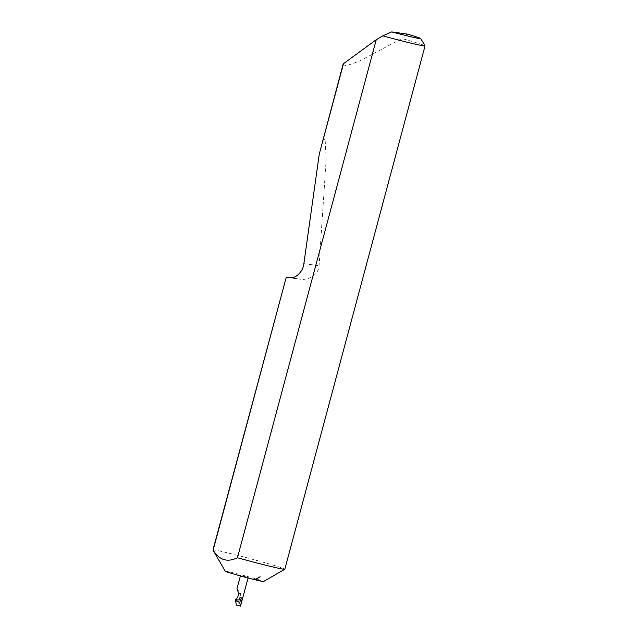 <?xml version="1.0" encoding="UTF-8"?>
<svg xmlns="http://www.w3.org/2000/svg" width="638" height="638" viewBox="0 0 638 638"><rect width="100%" height="100%" fill="white"/><g stroke="black" fill="none" stroke-linecap="round" stroke-linejoin="round"><path stroke-width="0.48" stroke-dasharray="3.19 2.39" d="M225.246 571.233A19.834 0.654 -165 0 1 249.522 577.063A19.834 0.654 -165 0 1 263.55 581.497M212.964 549.964A37.195 1.236 -165 0 1 258.502 560.93A37.195 1.236 -165 0 1 284.819 569.216M243.373 576.202L248.23 577.374L243.373 576.202M236.267 605.015L237.727 605.215L240.805 593.723L236.937 588.858M342.989 64.693L346.41 65.754L359.417 61.12L401.908 38.519A37.195 1.236 -165 0 1 425.028 45.864M286.231 277.37L299.637 279.109C306.559 280.744 318.482 275.935 319.08 265.743L326.17 159.452L325.125 139.196L323.442 139.547L321.145 146.23M237.727 605.215L240.534 606.1M407.116 34.045L401.908 38.519M254.913 579.719L254.259 579.543L254.897 579.727M240.805 593.723L238.756 593.436M260.105 576.76L254.259 579.543M289.724 277.729L299.637 279.109M303.871 263.622L319.08 265.743M240.566 575.317L240.398 575.939M248.23 577.374L248.062 577.996"/><path stroke-width="0.96" d="M425.036 45.912A37.195 1.236 -165 0 1 382.776 35.848L391.724 31.9A31.246 1.037 15 0 0 420.817 38.591L425.028 45.864A37.195 1.236 -165 0 1 425.036 45.912L284.819 569.216A37.195 1.236 -165 0 1 284.787 569.248L263.55 581.497A19.834 0.654 -165 0 1 255.336 579.83L260.105 576.76L254.897 579.727A19.834 0.654 -165 0 1 239.274 575.628A19.834 0.654 -165 0 1 225.246 571.233L212.972 550.004A37.195 1.236 -165 0 1 212.964 549.964L286.231 277.37L213.14 550.147A37.195 1.236 -165 0 1 212.972 550.004M284.787 569.248A37.195 1.236 -165 0 1 239.282 558.25A37.195 1.236 -165 0 1 237.448 557.74C227.359 562.66 219.257 560.132 213.14 550.147M240.398 575.939L236.937 588.858L238.756 593.436L237.799 597.016L235.845 599.513L237.527 599.951L235.566 600.151L235.845 599.513M382.776 35.848L376.26 39.7L343.491 63.672L342.989 64.693L319.271 154.061L303.871 263.622C303.337 271.254 295.561 279.013 289.724 277.729L286.231 277.37M343.491 63.672L319.271 154.061M237.527 599.951L240.486 599.943L241.93 598.101L242.52 598.181L240.398 606.092L239.768 602.639L235.566 600.151L236.267 605.015L240.534 606.1L248.062 577.996M239.896 597.75L241.93 598.101M242.52 598.181L240.773 597.798M376.26 39.7L237.448 557.74M391.724 31.9L407.116 34.045A31.246 1.037 15 0 1 420.817 38.591M255.336 579.83L254.913 579.719M240.486 599.943L239.768 602.639M237.184 601.251L235.502 600.813"/></g></svg>

